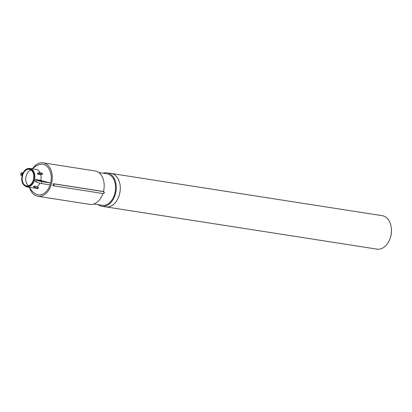 <?xml version="1.0" encoding="UTF-8"?>
<svg xmlns="http://www.w3.org/2000/svg" width="412" height="412" viewBox="0 0 412 412"><rect width="100%" height="100%" fill="white"/><g stroke="black" fill="none" stroke-linecap="round" stroke-linejoin="round"><path stroke-width="0.62" d="M119.331 194.979A16.923 11.608 98.9 0 1 105.925 206.896L377.078 249.147A16.923 11.608 98.9 0 0 389.618 239.702A16.923 11.608 98.9 0 0 390.488 237.23A16.923 11.608 98.9 0 0 391.364 228.511A16.923 11.608 98.9 0 0 382.29 215.697L111.137 173.452A16.923 11.608 98.9 0 1 119.331 194.979M391.364 228.511L391.4 228.938A15.682 10.753 98.9 0 1 390.586 237.013A15.682 10.753 98.9 0 1 389.783 239.305L389.618 239.702M26.904 186.95A9.383 6.438 -81.1 0 0 34.706 178.674A9.383 6.438 -81.1 0 0 29.793 168.41C26.265 168.256 23.731 170.46 22.197 175.023C20.914 181.388 22.485 185.364 26.904 186.95L33.145 187.923A9.383 6.438 -81.1 0 0 34.634 187.908M37.317 186.61A16.207 9.718 53.8 0 0 38.574 188.063A12.025 4.959 163.6 0 0 37.93 188.531L35.118 188.093A1.494 0.896 53.8 0 1 33.66 186.621L33.66 186.621A9.383 6.438 -81.1 0 0 33.98 186.384A9.383 6.438 -81.1 0 0 34.299 186.136L37.317 186.61A9.383 6.438 -81.1 0 0 39.861 183.222M40.819 180.353A16.186 2.148 16.1 0 0 50.619 183L50.094 184.906L41.504 183.567A3.734 0.494 16.1 0 1 36.436 182.089L34.922 181.419A9.383 6.438 -81.1 0 0 35.473 179.519L40.819 180.353A9.383 6.438 -81.1 0 0 40.767 174.662L37.744 174.188A9.383 6.438 -81.1 0 0 37.626 173.746A9.383 6.438 -81.1 0 0 37.492 173.318L37.492 173.318A1.494 0.618 163.6 0 1 39.537 172.772L42.354 173.215A12.025 7.21 53.8 0 0 42.606 174.085A16.207 6.68 163.6 0 0 40.767 174.662M40.139 172.87A9.383 6.438 -81.1 0 0 36.035 169.383L29.793 168.41M22.634 175.244A8.389 5.753 98.9 0 1 29.283 169.337A8.389 5.753 98.9 0 1 33.671 178.509A8.389 5.753 98.9 0 1 26.698 185.915A8.389 5.753 98.9 0 1 22.634 175.244M103.211 193.552A0.994 0.989 -154.8 0 0 104.148 192.986L104.148 192.986A0.994 0.989 -154.8 0 0 103.52 191.616A0.994 0.685 98.9 0 1 103.901 192.759A0.994 0.685 98.9 0 1 103.093 193.547A0.994 0.685 98.9 0 1 102.969 193.511M103.52 191.333L104.38 192.466L104.148 192.986A0.994 0.994 0 0 1 103.093 193.547L53.277 185.786A0.994 0.685 98.9 0 1 53.153 185.75L52.818 185.601A16.923 11.608 -81.1 0 0 53.364 183.706L103.479 191.513A16.923 11.608 98.9 0 0 95.028 170.939L43.121 162.853A16.923 11.608 98.9 0 1 51.989 181.362A16.923 11.608 98.9 0 1 37.914 196.303A16.923 11.608 98.9 0 1 29.53 187.362M103.644 191.353L103.52 191.616L53.699 183.855A0.994 0.685 98.9 0 1 54.085 184.998A0.994 0.685 98.9 0 1 53.277 185.786M53.699 183.855L53.364 183.706M33.66 186.621L34.299 186.136A1.494 0.896 -126.2 0 0 35.756 187.625L38.574 188.063M37.744 174.188L37.755 174.183A1.494 0.618 -16.4 0 1 39.794 173.643L42.606 174.085M50.068 184.9A15.429 10.583 98.9 0 1 35.077 193.609A16.212 16.212 0 0 1 29.587 187.372M32.476 168.827A16.212 16.212 0 0 1 39.604 164.558A15.429 10.583 98.9 0 1 50.619 183M22.027 175.682L21.501 175.45A3.734 0.494 -163.9 0 1 20.6 174.832L21.146 172.937A3.734 0.494 16.1 0 0 22.047 173.55L22.614 173.802M22.969 173.004L22.351 172.911A3.734 0.494 16.1 0 0 21.146 172.937M38.476 180.08L41.463 181.131L38.476 180.08M50.64 183.01L42.05 181.671A3.734 0.494 -163.9 0 1 36.982 180.193L35.473 179.519M32.419 168.817A16.923 11.608 98.9 0 1 43.121 162.853M102.897 193.516A16.923 11.608 98.9 0 1 89.816 204.388L37.914 196.303M28.552 185.771A8.389 5.753 98.9 0 1 26.213 175.8A8.389 5.753 98.9 0 1 31.003 170.038M98.751 172.53L106.955 173.807A15.929 10.923 98.9 0 1 115.298 191.23A15.929 10.923 98.9 0 1 102.052 205.284L93.843 204.007M103.082 173.205A16.923 11.608 98.9 0 1 107.11 172.824A16.923 11.608 98.9 0 1 115.973 191.333A16.923 11.608 98.9 0 1 101.898 206.268A16.923 11.608 98.9 0 1 98.174 204.682M107.11 172.824L111.137 173.452A16.923 11.608 98.9 0 1 120 191.961A16.923 11.608 98.9 0 1 105.925 206.896L101.898 206.268M22.32 175.105A8.884 6.092 98.9 0 1 32.939 171.557A8.884 6.092 98.9 0 1 28.711 186.214A8.884 6.092 98.9 0 1 22.32 175.105M35.118 188.093L35.756 187.625M37.755 174.183L37.497 173.313M39.794 173.643L39.537 172.772M21.501 175.45L22.047 173.55M41.504 183.567L42.05 181.671M36.436 182.089L36.982 180.193"/></g></svg>
